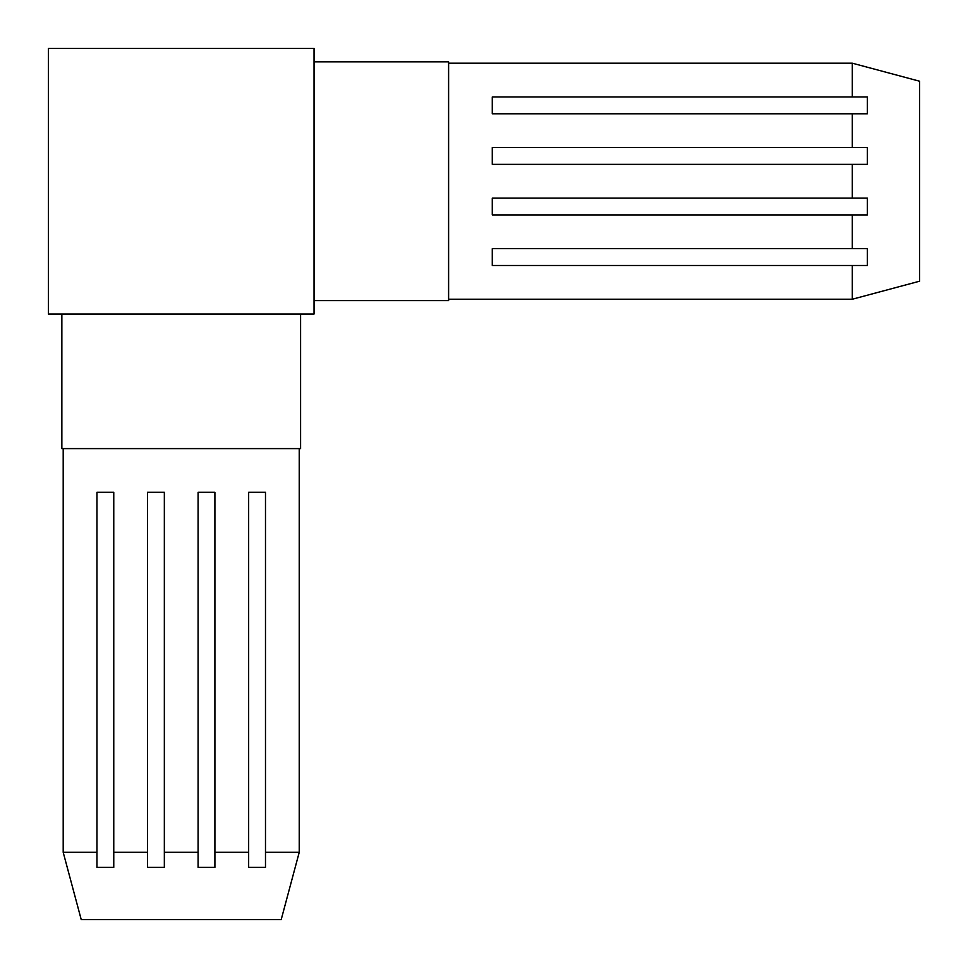 <?xml version="1.0" encoding="UTF-8"?>
<svg xmlns="http://www.w3.org/2000/svg" width="968" height="968" viewBox="0 0 968 968"><rect width="100%" height="100%" fill="white"/><g stroke="black" fill="none" stroke-linecap="round" stroke-linejoin="round"><path stroke-width="1.45" d="M61.855 314.043L61.855 448.607L300.588 448.607L61.855 448.607L61.855 314.043M300.588 314.043L300.588 448.607L300.588 314.043M63.198 852.312L63.198 448.607L63.198 852.312L96.945 852.312L96.945 492.276L113.764 492.276L113.764 852.312L147.523 852.312L147.523 492.276L164.342 492.276L164.342 852.312L198.089 852.312L198.089 492.276L214.908 492.276L214.908 852.312L248.655 852.312L248.655 492.276L265.486 492.276L265.486 852.312L299.233 852.312L299.233 448.607L299.233 852.312L265.486 852.312L265.486 867.376L248.655 867.376L248.655 852.312L214.908 852.312L214.908 867.376L198.089 867.376L198.089 852.312L164.342 852.312L164.342 867.376L147.523 867.376L147.523 852.312L113.764 852.312L113.764 867.376L96.945 867.376L96.945 852.312L63.198 852.312L81.227 919.6L281.204 919.6L299.233 852.312L281.204 919.6L81.227 919.6L63.198 852.312M96.945 492.276L113.764 492.276L96.945 492.276L96.945 867.376L113.764 867.376L113.764 492.276M147.523 492.276L164.342 492.276L147.523 492.276L147.523 867.376L164.342 867.376L164.342 492.276M198.089 492.276L214.908 492.276L198.089 492.276L198.089 867.376L214.908 867.376L214.908 492.276M248.655 492.276L265.486 492.276L248.655 492.276L248.655 867.376L265.486 867.376L265.486 492.276M48.4 314.043L314.043 314.043L314.043 48.4L314.043 314.043L48.4 314.043L48.4 48.4L314.043 48.4L48.4 48.4L48.4 314.043M314.043 300.588L448.607 300.588L448.607 61.855L448.607 300.588L314.043 300.588M314.043 61.855L448.607 61.855L314.043 61.855M852.312 299.233L448.607 299.233L852.312 299.233L852.312 265.498L492.276 265.498L492.276 248.667L852.312 248.667L852.312 214.92L492.276 214.92L492.276 198.101L852.312 198.101L852.312 164.354L492.276 164.354L492.276 147.535L852.312 147.535L852.312 113.776L492.276 113.776L492.276 96.957L852.312 96.957L852.312 63.198L448.607 63.198L852.312 63.198L852.312 96.957L867.376 96.957L867.376 113.776L852.312 113.776L852.312 147.535L867.376 147.535L867.376 164.354L852.312 164.354L852.312 198.101L867.376 198.101L867.376 214.92L852.312 214.92L852.312 248.667L867.376 248.667L867.376 265.498L852.312 265.498L852.312 299.233L919.6 281.204L919.6 81.227L852.312 63.198L919.6 81.227L919.6 281.204L852.312 299.233M492.276 265.498L492.276 248.667L492.276 265.498L867.376 265.498L867.376 248.667L492.276 248.667M492.276 214.92L492.276 198.101L492.276 214.92L867.376 214.92L867.376 198.101L492.276 198.101M492.276 164.354L492.276 147.535L492.276 164.354L867.376 164.354L867.376 147.535L492.276 147.535M492.276 113.776L492.276 96.957L492.276 113.776L867.376 113.776L867.376 96.957L492.276 96.957"/></g></svg>
